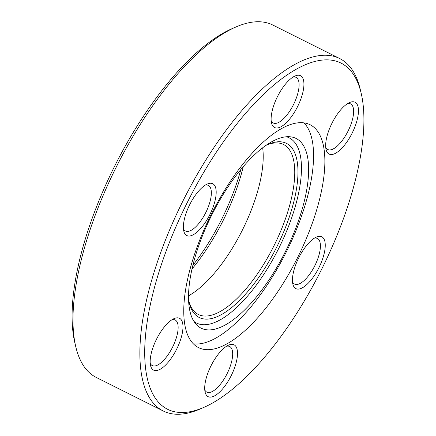 <?xml version="1.0" encoding="UTF-8"?>
<svg xmlns="http://www.w3.org/2000/svg" width="436" height="436" viewBox="0 0 436 436"><rect width="100%" height="100%" fill="white"/><g stroke="black" fill="none" stroke-linecap="round" stroke-linejoin="round"><path stroke-width="0.65" d="M265.818 145.466A97.381 37.736 -63.4 0 1 268.227 144.332A97.381 37.736 -63.4 0 1 276.778 246.95A97.381 37.736 -63.4 0 1 189.104 302.35A97.381 37.736 -63.4 0 1 188.57 299.739M188.804 300.982A95.064 36.837 116.6 0 0 198.375 314.487A95.064 36.837 116.6 0 0 274.059 245.604A95.064 36.837 116.6 0 0 283.498 144.48A95.064 36.837 116.6 0 0 266.952 144.91M192.875 265.322A114.772 44.472 116.6 0 0 221.679 219.275A114.772 44.472 116.6 0 0 240.835 169.533M243.244 166.661A111.294 43.126 -63.4 0 1 223.336 220.12A111.294 43.126 -63.4 0 1 192.014 268.968M277.421 96.705A28.983 11.232 -63.4 0 1 295.074 75.989A28.983 11.232 -63.4 0 1 297.619 106.531A28.983 11.232 -63.4 0 1 271.524 123.017A28.983 11.232 -63.4 0 1 277.421 96.705M271.181 120.761A25.506 9.881 116.6 0 0 273.236 122.99A25.506 9.881 116.6 0 0 293.542 104.509A25.506 9.881 116.6 0 0 296.077 77.379A25.506 9.881 116.6 0 0 293.063 77.068M189.682 204.735A28.983 11.232 -63.4 0 1 207.334 184.019A28.983 11.232 -63.4 0 1 209.88 214.561A28.983 11.232 -63.4 0 1 183.785 231.047A28.983 11.232 -63.4 0 1 189.682 204.735M183.436 228.791A25.506 9.881 116.6 0 0 185.491 231.015A25.506 9.881 116.6 0 0 205.797 212.534A25.506 9.881 116.6 0 0 208.332 185.404A25.506 9.881 116.6 0 0 205.318 185.093M156.47 339.295A28.983 11.232 -63.4 0 1 174.122 318.585A28.983 11.232 -63.4 0 1 176.667 349.127A28.983 11.232 -63.4 0 1 150.573 365.613A28.983 11.232 -63.4 0 1 156.47 339.295M150.229 363.352A25.506 9.881 116.6 0 0 152.284 365.581A25.506 9.881 116.6 0 0 172.591 347.1A25.506 9.881 116.6 0 0 175.125 319.97A25.506 9.881 116.6 0 0 172.111 319.659M211.008 365.831A28.983 11.232 -63.4 0 1 228.66 345.116A28.983 11.232 -63.4 0 1 231.205 375.663A28.983 11.232 -63.4 0 1 205.111 392.149A28.983 11.232 -63.4 0 1 211.008 365.831M204.762 389.888A25.506 9.881 116.6 0 0 206.817 392.117A25.506 9.881 116.6 0 0 227.123 373.636A25.506 9.881 116.6 0 0 229.658 346.506A25.506 9.881 116.6 0 0 226.644 346.195M298.747 257.807A28.983 11.232 -63.4 0 1 316.4 237.091A28.983 11.232 -63.4 0 1 318.945 267.633A28.983 11.232 -63.4 0 1 292.856 284.119A28.983 11.232 -63.4 0 1 298.747 257.807M292.507 281.863A25.506 9.881 116.6 0 0 294.562 284.087A25.506 9.881 116.6 0 0 314.868 265.606A25.506 9.881 116.6 0 0 317.403 238.476A25.506 9.881 116.6 0 0 314.389 238.165M331.96 123.241A28.983 11.232 -63.4 0 1 349.612 102.525A28.983 11.232 -63.4 0 1 352.157 133.067A28.983 11.232 -63.4 0 1 326.063 149.553A28.983 11.232 -63.4 0 1 331.96 123.241M325.714 147.297A25.506 9.881 116.6 0 0 327.768 149.526A25.506 9.881 116.6 0 0 348.075 131.045A25.506 9.881 116.6 0 0 350.609 103.915A25.506 9.881 116.6 0 0 347.596 103.605M75.788 346.784L74.839 342.778A193.6 75.019 -63.4 0 1 114.227 166.993A193.6 75.019 -63.4 0 1 232.143 28.623L235.914 26.983A197.083 76.365 116.6 0 0 115.878 167.838A197.083 76.365 116.6 0 0 75.788 346.784A197.083 76.365 116.6 0 0 96.318 377.478L163.211 410.974A197.083 76.365 -63.4 0 1 182.771 201.334A197.083 76.365 -63.4 0 1 339.682 58.522A197.083 76.365 -63.4 0 1 360.212 89.216L361.161 93.222A193.6 75.019 116.6 0 0 186.853 203.356A193.6 75.019 116.6 0 0 203.857 407.377A193.6 75.019 116.6 0 0 321.773 269.007A193.6 75.019 116.6 0 0 361.161 93.222M203.857 407.377L200.086 409.017A197.083 76.365 -63.4 0 1 163.211 410.974M285.542 251.3A106.073 41.104 116.6 0 0 289.891 136.762A106.073 41.104 116.6 0 0 211.618 215.324A106.073 41.104 116.6 0 0 196.026 324.231A106.073 41.104 116.6 0 0 285.542 251.3M193.927 321.419A103.545 40.123 116.6 0 0 278.926 247.997A103.545 40.123 116.6 0 0 286.387 136.768M193.344 343.83A124.625 48.292 116.6 0 0 286.441 251.654A124.625 48.292 116.6 0 0 303.979 122.876M297.739 257.311A124.625 48.292 116.6 0 0 310.11 124.745A124.625 48.292 116.6 0 0 210.888 215.052A124.625 48.292 116.6 0 0 198.516 347.617A124.625 48.292 116.6 0 0 297.739 257.311M188.537 295.821A95.064 36.837 116.6 0 0 242.525 229.81A95.064 36.837 116.6 0 0 262.657 147.788M339.682 58.522L272.789 25.026A197.083 76.365 116.6 0 0 235.914 26.983"/></g></svg>
